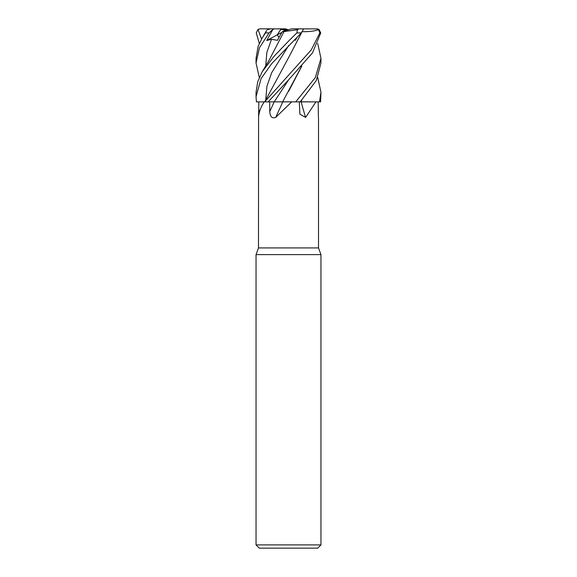 <?xml version="1.0" encoding="UTF-8"?>
<svg xmlns="http://www.w3.org/2000/svg" width="577" height="577" viewBox="0 0 577 577"><rect width="100%" height="100%" fill="white"/><g stroke="black" fill="none" stroke-linecap="round" stroke-linejoin="round"><path stroke-width="0.87" d="M317.703 43.426L320.956 58.349L315.316 77.628L295.712 101.877L282.658 101.812L295.648 101.877L291.688 101.877L275.698 117.412C272.041 118.703 270.072 116.734 269.791 111.498L269.647 101.877L282.809 101.877M301.8 100.066L300.97 101.812L319.708 101.877L300.992 101.877L320.567 101.877L320.956 92.392M301.266 32.911L271.745 63.585L261.064 78.595L256.044 96.734L256.433 101.877L264.244 101.877C260.768 107.005 258.878 112.183 258.583 117.412L258.482 247.93L318.518 247.93L320.956 254.616L320.956 544.904L256.044 544.904L259.289 548.15L317.711 548.15L320.956 544.904M318.518 118.112L318.518 247.93M318.417 117.412L318.158 101.877M315.944 101.877L305.615 117.412L299.896 114.188L299.304 101.877M258.482 247.93L256.044 254.616L320.956 254.616M258.583 117.412L258.842 101.877M282.658 101.877L282.773 101.877A548.842 151.888 -74.5 0 1 275.698 117.412M301.656 66.283L282.629 101.877L291.688 101.877M269.654 101.877L274.219 101.833L268.139 101.877L288.688 79.741L312.489 52.882L320.725 32.911M301.136 101.877A548.842 364.231 -69.9 0 0 305.615 117.412M295.712 101.877L300.934 101.812M266.581 30.538L262.182 38.024L265.521 32.903L269.041 32.903L272.856 29.449L266.725 40.498L271.507 39.272L277.407 40.332L282.103 31.959L283.516 31.05L288.5 29.788L283.509 31.05L285.658 29.665M288.06 29.658L285.363 28.85L281.223 28.85L277.234 34.872L278.987 37.44L277.234 34.872L280.631 29.665M280.631 29.658L288.947 29.658M266.725 40.498L281.836 32.413M281.201 28.886L281.778 29.658M288.5 29.788L291.637 28.85L302.752 28.85L303.372 29.449L301.266 32.903L296.859 32.903L288.507 41.169L274.27 56.041L262.167 71.786L257.717 81.826L256.044 92.392M317.703 77.527L320.956 92.14L319.514 101.877M295.828 28.85L317.638 28.915L319.016 29.449L320.725 32.903L319.838 32.903L311.299 49.846L264.699 101.877L288.637 57.527M282.723 101.812L274.198 101.877M266.61 30.48L265.521 32.911M262.182 38.024L258.121 46.384L256.044 58.349L256.044 62.987L259.426 47.812L269.041 32.911M256.275 32.903L257.984 29.449L261.561 39.063M259.297 43.426L256.275 32.911M302.06 31.656C308.904 31.858 314.602 31.144 319.146 29.528M301.807 32.283L288.659 57.498L301.684 32.427M264.699 101.877L268.117 101.877M316.557 28.85L318.583 29.723L319.838 32.911M294.645 39.719L295.309 40.332L297.141 37.26M301.67 100.218L301.021 101.812M300.177 101.877L316.283 80.585L320.956 62.987L320.956 58.349M288.644 91.339L301.793 66.146M259.297 77.527L256.044 62.987M282.103 31.959L284.007 31.634M284.035 31.612L297.393 29.723L296.859 32.911M283.971 31.656L268.954 60.506L262.167 71.786M272.856 29.449L274.349 28.85L270.649 28.85L267.302 29.723M274.349 28.85L281.223 28.85M298.698 28.85L297.393 29.723M274.58 28.85L277.71 28.85M294.84 39.532L295.309 40.332M257.984 29.449L260.104 28.85L273.895 28.85M260.104 28.85L259.361 28.915M260.198 109.659A548.063 515.384 -41 0 1 258.813 111.498M274.162 101.877A548.063 151.672 -74.5 0 1 269.791 111.498M288.666 45.576L271.702 72.652L266.942 86.189L265.752 99.727M288.688 79.741L274.219 101.833M271.507 39.272L266.826 52.543L265.759 65.814M256.044 254.616L256.044 544.904M317.638 28.915L316.903 28.85M256.044 96.734L256.044 92.14"/></g></svg>

